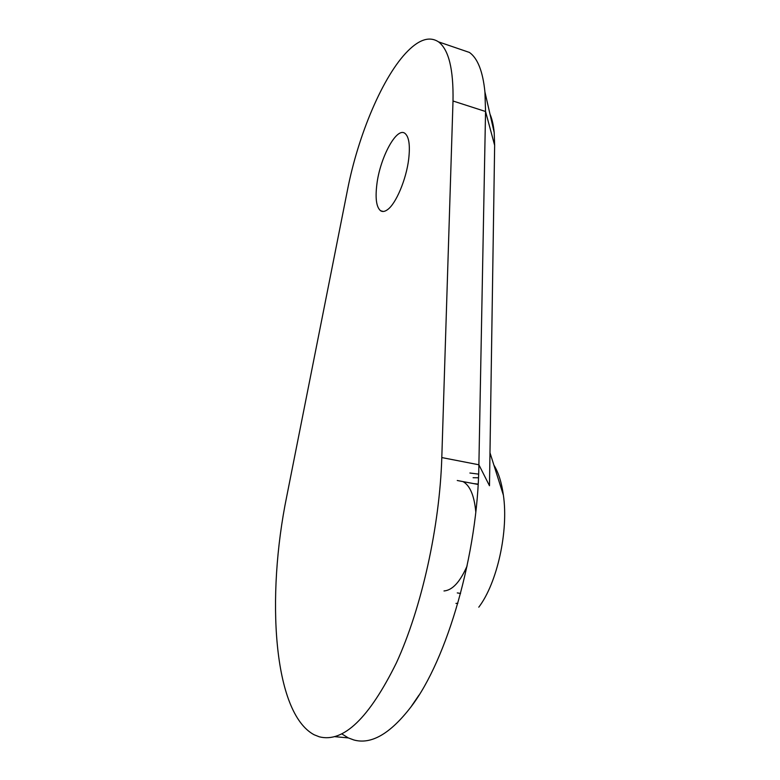 <?xml version="1.0" encoding="UTF-8"?>
<svg xmlns="http://www.w3.org/2000/svg" width="780" height="780" viewBox="0 0 780 780"><rect width="100%" height="100%" fill="white"/><g stroke="black" fill="none" stroke-linecap="round" stroke-linejoin="round"><path stroke-width="1.17" d="M457.275 592.917L460.561 593.434M478.462 477.779L473.09 477.721M455.959 603.418L457.85 603.271M478.618 474.133L469.901 473.011M341.835 733.912L348.29 737.909L353.837 739.966C371.212 744.793 390.234 733.804 410.894 707.011C447.389 659.626 478.003 552.727 478.891 464.782L441.802 457.567C439.706 526.412 421.717 607.776 396.415 662.844C369.057 718.253 343.366 742.901 319.332 736.817L314.116 734.76C273.058 712.725 266.194 596.427 286.718 496.499L347.578 189.53C358.235 134.891 383.038 75.631 407.969 50.866C419.669 39.185 429.868 36.192 438.545 41.876C448.763 49.657 453.58 69.361 453.005 101L441.802 457.567M478.793 607.172C497.24 583.021 508.687 530.907 503.383 495.134C501.628 482.459 498.459 472.446 493.886 465.094M494.647 145.343L489.479 485.735L478.891 464.782L485.55 111.501L494.647 145.343L494.188 132.512C493.486 125.122 492.082 119.008 490.006 114.163M460.424 49.354L469.443 52.445C477.701 58.305 482.859 71.487 484.926 91.962L485.55 111.501L453.005 101M376.837 184.548C379.928 157.852 396.63 126.584 404.966 133.39C408.993 136.705 410.241 145.236 408.71 158.964C406.312 179.41 395.869 203.98 387.445 209.713C384.774 211.653 382.483 211.994 380.572 210.736C376.409 207.217 375.16 198.49 376.837 184.548M478.14 484.107L473.548 483.59M475.781 511.875C474.279 495.661 470.038 485.579 463.057 481.621L457.255 480.499M443.995 590.957C452.39 590.304 460.093 581.958 467.103 565.919M503.383 495.134L489.976 452.731M418.928 695.194L410.894 707.011M438.545 41.876L469.443 52.445M494.188 132.512L484.926 91.962M380.572 210.736L383.253 211.477M348.29 737.909L334.756 736.661M478.12 484.448L463.057 481.621"/></g></svg>
